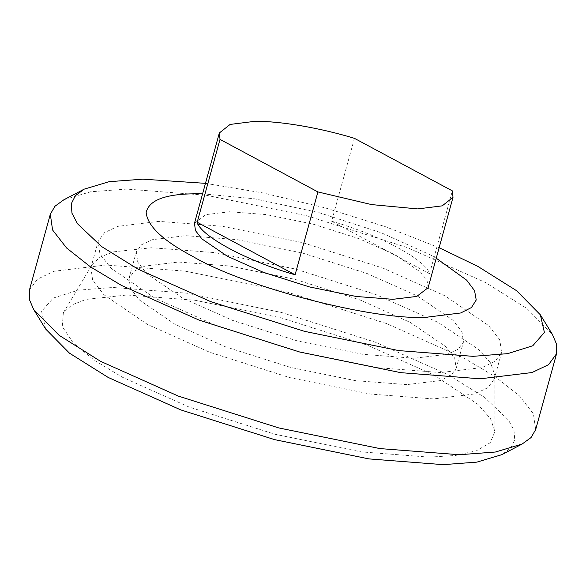 <?xml version="1.0" encoding="UTF-8"?>
<svg xmlns="http://www.w3.org/2000/svg" width="586" height="586" viewBox="0 0 586 586"><rect width="100%" height="100%" fill="white"/><g stroke="black" fill="none" stroke-linecap="round" stroke-linejoin="round"><path stroke-width="0.44" stroke-dasharray="2.93 2.2" d="M331.625 221.208C379.325 234.796 425.956 259.818 429.531 273.743L331.625 221.208L354.449 138.347M429.531 273.743L452.355 190.882M194.449 223.354L205.803 214.637L229.697 211.751L266.352 214.586L313.005 224.116L359.379 238.81L395.308 254.881L420.594 272.124L427.077 280.438L428.117 287.711M45.649 329.024L41.591 311.349L53.201 298.076L78.399 290.151L113.01 287.477L187.183 293.212L281.573 312.492L375.399 342.224L448.092 374.74L484.541 397.352L508.472 420.045L514.017 430.542L514.75 439.998L510.604 448.114L501.821 454.67M429.15 457.131L361.276 451.879L274.885 434.241L189.029 407.028L122.496 377.274L94.214 360.207L73.14 342.803L62.263 326.497L63.354 312.756L71.822 304.954L86.039 299.417L127.016 294.992L194.889 300.244L281.28 317.883L367.136 345.095L433.669 374.85L477.737 404.223L490.497 418.631L494.943 431.633L490.189 442.73L476.462 450.759L455.381 455.498L429.15 457.131M433.479 398.927L370.184 394.034L289.63 377.582L209.561 352.208L147.526 324.461L103.869 294.692L92.676 280.32L90.881 267.765L92.376 264.293L100.265 257.027L113.523 251.855L151.737 247.739L215.033 252.632L295.586 269.077L375.655 294.458L437.691 322.205L478.784 349.586L490.68 363.027L494.833 375.15L494.335 378.893L487.933 387.661L474.741 393.938L433.479 398.927M440.738 372.557L377.443 367.664L296.89 351.219L216.827 325.838L154.785 298.091L111.128 268.322L99.935 253.958L98.14 241.403L104.542 232.635L117.742 226.357L158.996 221.369L222.292 226.262L302.852 242.714L382.914 268.088L444.957 295.835L488.614 325.604L499.807 339.975L501.601 352.53L495.192 361.291L482 367.576L440.738 372.557M414.09 358.258L362.771 354.288L297.454 340.949L232.539 320.374L182.231 297.878L146.837 273.743L137.761 262.096L136.304 251.914L141.497 244.809L152.199 239.718L185.652 235.675L236.971 239.637L302.288 252.976L367.202 273.552L417.503 296.047L452.905 320.19L461.98 331.837L463.438 342.019L458.245 349.124L447.543 354.215L414.09 358.258M406.831 384.621L355.504 380.658L290.195 367.319L225.273 346.744L174.972 324.248L139.571 300.105L130.502 288.459L129.045 278.277L134.238 271.171L144.932 266.081L178.386 262.037L229.712 266.007L295.022 279.346L359.943 299.915L410.244 322.417L445.646 346.553L454.714 358.2L456.172 368.382L450.978 375.487L440.284 380.578L406.831 384.621M202.58 193.841L254.654 198.808L318.703 212.55L381.266 232.781L429.758 254.61L436.24 258.199M205.474 183.345L263.136 192.955L325.377 207.927L385.954 226.885L439.134 247.71M63.874 199.767L90.603 191.783L126.686 189.095L206.111 195.233L307.196 215.875L407.658 247.717L485.508 282.533L526.873 308.5L552.349 334.32M29.41 290.143L37.445 279.141L54 271.267L105.773 265.011L185.198 271.15L286.283 291.791L386.753 323.633L464.603 358.449L495.485 376.908L519.386 395.806L533.428 413.833L535.677 429.589M63.354 312.756L92.376 264.293M494.833 375.15L494.943 431.633M90.881 267.765L98.14 241.403M501.601 352.53L494.335 378.893M129.045 278.277L136.304 251.914M456.172 368.382L463.438 342.019"/><path stroke-width="0.88" d="M317.912 191.93L295.088 274.79C247.387 261.202 200.764 236.187 197.189 222.255L220.014 139.387L317.912 191.93L371.575 204.587L417.767 208.916L442.225 205.854L453.015 197.314L452.355 190.882L354.449 138.347C319.868 127.792 279.295 120.892 254.595 121.353L230.137 124.422L219.347 132.956L220.014 139.387M197.189 222.255L295.088 274.79M453.015 197.314L428.117 287.711L416.763 296.428L392.869 299.314L356.207 296.479L309.555 286.95L263.187 272.256L227.258 256.185L201.972 238.941L195.49 230.628L194.449 223.354L219.347 132.956M439.134 247.71L477.927 266.432L516.559 290.678L540.351 314.792L552.349 334.32L556.7 344.509L556.59 353.673L535.677 429.589L531.055 437.552L522.126 444.042L501.821 454.67L476.858 462.127L443.155 464.647L368.99 458.911L274.592 439.632L180.774 409.9L108.073 377.384L69.441 353.138L45.649 329.024L33.651 309.496L29.3 299.307L29.41 290.143L50.323 214.227L54.945 206.265L63.874 199.767L84.179 189.146L109.143 181.689L142.845 179.169L205.474 183.345M436.24 258.199L466.683 280.181L474.565 290.685L476.228 299.995L471.444 307.54L460.743 312.961L426.315 317.26C372.843 320.476 244.428 287.037 192.809 256.456C163.04 240.7 147.496 226.064 146.163 212.535C148.925 200.068 165.618 193.827 196.244 193.805L202.58 193.841M540.351 314.792L544.409 332.46L532.799 345.74L507.601 353.666L472.99 356.332L398.817 350.604L304.427 331.324L210.601 301.592L137.908 269.077L101.459 246.464L77.528 223.771L71.983 213.275L71.25 203.818L75.396 195.702L84.179 189.146M556.59 353.673L548.555 364.675L532 372.55L480.227 378.805L400.802 372.667L299.717 352.025L199.247 320.183L121.397 285.367L90.515 266.901L66.614 248.01L52.572 229.983L50.323 214.227M522.126 444.042L495.397 452.026L459.314 454.721L379.889 448.583L278.804 427.941L178.342 396.099L100.492 361.284L59.127 335.317L33.651 309.496"/></g></svg>
